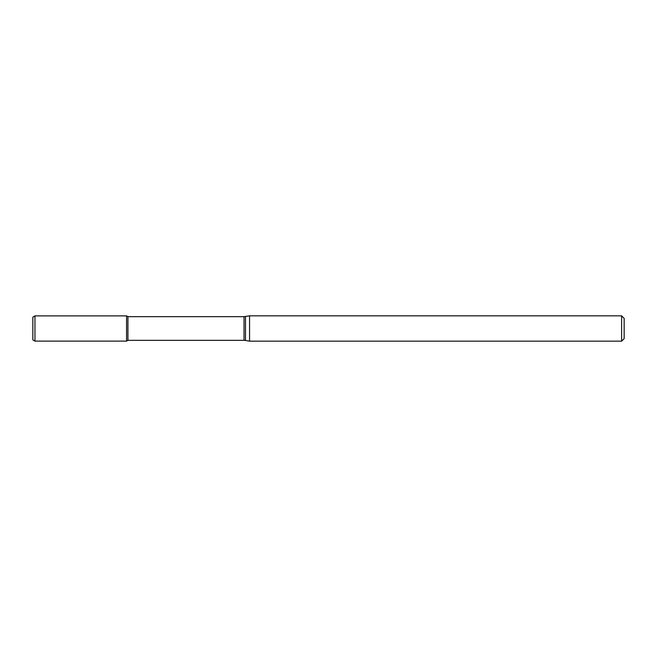<?xml version="1.0" encoding="UTF-8"?>
<svg xmlns="http://www.w3.org/2000/svg" width="657" height="657" viewBox="0 0 657 657"><rect width="100%" height="100%" fill="white"/><g stroke="black" fill="none" stroke-linecap="round" stroke-linejoin="round"><path stroke-width="0.49" stroke-dasharray="3.29 2.46" d="M621.612 315.828L621.612 341.172M249.561 341.172L249.561 315.828M624.15 318.366L624.15 338.634M127.926 340.326L127.926 316.674M126.563 315.886L126.563 341.114L126.563 315.886M34.961 315.886L34.961 341.114M32.85 317.101L32.85 339.899M245.496 340.457L245.496 316.543M244.026 340.326L244.026 316.674"/><path stroke-width="0.99" d="M621.612 341.172L621.612 315.828L249.561 315.828L249.561 341.172L621.612 341.172L624.15 338.634L624.15 318.366L621.612 315.828M34.961 341.114L34.961 315.886L32.85 317.101L32.85 339.899L34.961 341.114L126.563 341.114L126.563 315.886L126.563 341.114L127.926 340.326L127.926 316.674L244.026 316.674L249.561 315.828M245.496 316.543L245.496 340.457L249.561 341.172M244.026 316.674L244.026 340.326L245.496 340.457M127.926 340.326L244.026 340.326M127.926 316.674L126.563 315.886L34.961 315.886"/></g></svg>
